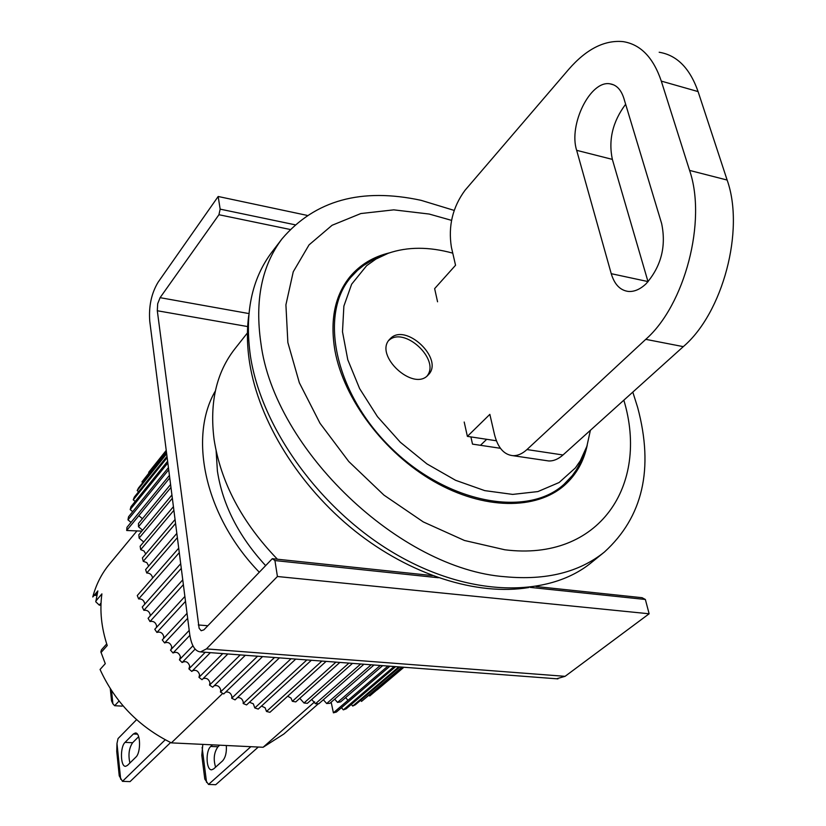 <?xml version="1.0" encoding="UTF-8"?>
<svg xmlns="http://www.w3.org/2000/svg" width="826" height="826" viewBox="0 0 826 826"><rect width="100%" height="100%" fill="white"/><g stroke="black" fill="none" stroke-linecap="round" stroke-linejoin="round"><path stroke-width="1.24" d="M129.909 762.987C128.082 754.85 128.99 748.098 132.614 742.729L138.665 736.668M136.589 719.663L118.046 738.578L116.982 743.452L116.745 751.505L119.243 775.862L122.465 781.344L130.064 781.613L170.61 742.512M137.415 734.18L133.368 733.984L135.319 732.992C140.606 732.187 141.091 752.651 135.867 757.132L127.472 765.382L125.635 766.301C120.42 767.044 119.956 746.869 125.046 742.378L132.614 742.729M133.368 733.984L125.046 742.378M122.465 781.344L165.231 739.776M116.982 743.452L120.668 779.238M148.68 472.327L166.232 450.387L148.68 472.327M166.305 450.934L141.948 481.919L166.356 451.368M166.553 452.927L138.5 487.98L137.188 490.582L166.666 453.784M166.997 456.365L134.318 497.066L133.254 499.833L167.162 457.645M167.616 461.259L130.983 506.689L130.167 509.601L167.843 462.963M168.432 467.599L128.526 516.808L127.968 519.853L168.7 469.726M169.423 475.363L126.956 527.349L126.677 530.498L169.743 477.903M170.59 484.511L138.489 523.477L138.489 526.751L170.961 487.443M171.922 494.97L138.84 534.752L139.119 538.098L172.345 498.274M335.945 662.132L292.342 701.305L295.77 701.904L339.858 662.431M352.495 663.381L307.375 703.318L303.999 702.998L299.776 698.311M321.882 661.068L266.509 711.465L269.926 712.311L326.105 661.389M292.342 701.305L291.031 698.073L287.685 696.215M306.859 659.933L254.811 707.954L258.228 709.08L311.35 660.273M266.509 711.465L265.105 707.779L261.512 706.065M291.031 658.745L243.185 703.535L246.582 704.919L295.739 659.096M254.811 707.954L253.324 703.804L249.442 702.255M274.542 657.496L231.703 698.228L235.049 699.87L279.425 657.868M243.185 703.535L243.247 702.017C242.379 698.889 240.459 697.412 237.475 697.578M257.557 656.216L220.459 692.064L223.722 693.954L262.565 656.598M231.703 698.228L231.869 696.411C230.877 693.066 228.823 691.62 225.694 692.064M240.232 654.904L209.525 685.095L212.685 687.211L245.322 655.297M220.459 692.064L220.738 689.958C219.623 686.406 217.434 685.002 214.182 685.756M222.741 653.593L198.983 677.351L202.019 679.695L227.873 653.975M209.525 685.095L209.949 682.72C208.689 678.951 206.386 677.609 203.031 678.683M205.251 652.272L188.917 668.895L191.808 671.445L210.362 652.654M198.983 677.351L199.582 674.728C198.168 670.743 195.741 669.473 192.324 670.918M188.917 668.895L189.712 666.045C188.121 661.863 185.602 660.666 182.154 662.483L195.112 649.133M179.645 659.53L180.419 656.742C178.953 652.695 176.485 651.446 173.026 652.994L189.856 635.359M171.219 649.339L171.756 646.882C170.435 643.01 168.05 641.699 164.601 642.938L187.667 618.333M163.455 638.643L163.796 636.526C162.608 632.84 160.306 631.467 156.899 632.427L185.499 601.39M156.403 627.512L156.599 625.778C155.525 622.257 153.316 620.842 149.981 621.534L183.372 584.684M150.125 616.041L150.208 614.689C149.248 611.354 147.131 609.898 143.879 610.331L181.286 568.381M144.653 604.312L144.664 603.352C143.807 600.203 141.793 598.716 138.644 598.922L179.283 552.656M152.531 578.117L152.5 577.56C151.716 574.555 149.795 573.038 146.739 573.007L177.363 537.643M148.69 566.037L146.811 562.599L143.249 561.308L175.566 523.488M145.748 553.967L143.961 550.973L140.709 549.641L173.883 510.323M143.724 542.001L139.119 538.098M142.619 530.209L138.489 526.751M142.433 518.687L138.83 515.692L126.677 530.498L141.865 531.118M131.035 522.362L127.968 519.853M132.697 511.655L130.167 509.601M135.227 501.423L133.254 499.833M138.613 491.728L137.188 490.582M142.805 482.611L141.948 481.919M176.826 533.4L145.624 569.589L146.739 573.007M175.06 519.523L142.413 557.891L143.249 561.308M173.419 506.679L140.141 546.254L140.709 549.641M331.164 702.193L333.405 712.807L347.973 700.303L345.609 697.588M403.893 667.263L377.193 689.844M403.666 667.243L369.697 695.988L403.883 667.253M369.697 695.988L369.232 695.451M401.973 667.119L361.52 701.398L402.623 667.16M361.52 701.398L360.59 700.314M398.803 666.871L352.712 706.044L355.356 704.764L399.887 666.954M352.712 706.044L351.318 704.413M394.116 666.52L343.327 709.864L346.135 708.832L395.644 666.634M343.327 709.864L341.458 707.686M387.931 666.055L333.415 712.828L336.368 712.053L389.903 666.2M363.905 664.238L318.784 703.773L315.47 703.742L311.691 699.498M382.665 665.653L340.642 701.883L337.535 702.389L334.685 699.126M373.982 665.002L329.894 703.298L326.673 703.535L323.358 699.767M192.923 645.777L179.397 659.798L182.123 662.524M189.206 630.383L170.486 650.103L173.026 652.994M187.027 613.357L162.268 639.913L164.601 642.938M184.879 596.465L154.792 629.278L156.899 632.427M182.752 579.862L148.102 618.282L149.981 621.534M180.698 563.714L142.258 607.017L143.879 610.331M178.715 548.175L137.281 595.546L138.644 598.922M348.923 663.113L303.999 702.998M360.704 664.001L315.47 703.742M371.173 664.785L326.673 703.535M380.28 665.477L337.535 702.389M247.439 332.919L234.791 348.933C216.36 372.588 209.453 402.758 214.079 439.442C220.769 482.384 241.884 522.311 277.402 559.223M632.809 392.102L637.693 407.59C654.006 468.786 642.917 516.942 604.405 552.047C579.232 572.284 546.203 580.523 505.316 576.765C400.011 569.228 274.356 449.354 260.913 343.317C254.697 300.468 261.759 265.611 282.089 238.755C315.026 200.243 361.385 187.44 421.146 200.346L454.166 210.403M282.089 238.755L271.94 252.044C251.61 278.92 244.444 313.663 250.464 356.295C261.501 428.209 320.343 509.89 394.611 553.472C468.92 597.177 547.979 598.2 591.406 562.568L604.405 552.047M623.837 400.176C649.463 485.007 599.48 561.752 504.81 549.775L464.439 540.472L423.304 521.929L383.925 495.094L348.758 461.507L320.003 423.263L299.342 382.768L287.861 342.511L285.91 304.835L293.251 271.775L309.038 244.888L332.073 225.281L360.848 213.542L393.775 209.856L429.19 214.048L451.543 220.356M587.234 445.193C583.796 461.414 576.259 474.743 564.633 485.161C536.353 510.251 483.695 510.014 433.929 481.465C384.193 452.978 343.781 399.072 334.943 350.627C329.801 320.013 334.85 295.336 350.079 276.617C360.167 264.692 373.269 256.783 389.387 252.88M314.696 701.821L263.102 747.272L171.364 742.873C138.789 726.684 115.02 702.214 100.06 669.473L105.274 663.67L100.855 651.859L101.464 649.825L106.699 643.908M100.948 605.252L99.265 605.107L95.785 601.793L97.85 590.91L92.78 596.971C96.074 584.56 101.577 573.688 109.29 564.334L136.951 530.922M318.351 703.773L283.855 734.015L263.102 747.272M216.133 450.944L217.403 471.047C222.607 504.841 238.693 536.363 265.642 565.624M171.364 742.873L222.731 693.396M95.806 601.122L101.908 593.873C99.595 610.497 101.371 627.719 107.235 645.54L101.009 652.561M96.828 595.309L94.061 595.432M248.75 315.429C246.726 330.255 247.015 346.032 249.607 362.738C258.734 420.857 298.775 485.967 354.53 530.643C410.377 575.216 477.428 596.073 528.712 587.544M215.596 767.158C213.201 759.187 213.986 752.393 217.961 746.776L219.685 745.197M202.824 744.381L201.792 755.305L204.796 779.073L208.524 784.442L215.741 784.7L258.301 747.045M226.324 745.506C226.747 752.455 225.498 757.576 222.576 760.88L213.676 768.892L211.714 769.78C206.128 770.482 205.364 750.803 210.775 746.436L217.961 746.776M212.489 744.845L210.775 746.436M208.524 784.442L250.887 746.683M202.122 747.447L206.562 782.387M110.281 688.688L111.531 700.84L112.894 703.824L114.638 705.703L122.083 706.127L122.713 705.466M114.638 705.703L119.058 701.026M111.531 690.619L112.894 703.824M259.302 572.222C205.23 516.694 188.07 437.594 215.349 390.977M556.59 678.776L565.087 676.329L649.133 613.78L277.422 576.507L206.428 648.895L200.553 651.91C194.998 651.415 191.364 645.447 189.67 634.007L149.764 321.304C148.628 306.415 151.395 293.406 158.055 282.285L218.178 196.485L220.16 209.143L218.942 214.729L160.089 297.67L248.925 313.57M538.056 586.728L537.933 586.202M649.133 613.78L645.364 599.48L642.081 597.704L536.084 586.522M277.422 576.507L274.934 560.565L272.322 558.686L203.908 629.825L201.193 630.744L199.128 628.276L157.301 310.752L157.694 303.72L160.089 297.67M645.364 599.48L530.137 587.379M438.358 577.735L274.934 560.565M218.178 196.485L307.096 215.379M290.102 229.463L218.942 214.729M272.322 558.686L432.38 575.577M220.16 209.143L294.975 224.765M661.647 223.578C666.365 246.355 661.182 266.416 646.108 283.752C640.243 289.286 634.358 291.857 628.462 291.454C620.223 290.422 614.482 284.495 611.24 273.685L576.662 150.332C568.34 124.829 590.363 79.998 610.032 83.839C616.464 84.841 621.069 89.652 623.837 98.263L661.647 223.578M464.202 422.034L467.382 436.376L489.849 414.363L494.485 434.486C497.81 447.671 503.943 454.734 512.905 455.673C517.644 455.828 522.321 453.794 526.957 449.561L645.756 339.341C684.682 305.31 707.046 221.027 689.586 170.414L661.306 81.113C653.314 57.552 640.584 44.387 623.145 41.63C604.498 39.834 586.346 49.085 568.691 69.374L464.986 190.331C452.607 207.192 448.074 226.148 451.388 247.191L455.549 265.26L434.641 288.625L437.563 301.8M545.779 460.526L548.712 460.96C553.534 461.135 558.293 459.142 562.991 454.981L683.288 346.641C722.667 313.24 745.031 230.165 727.128 180.047L698.094 91.593C689.886 68.238 676.917 55.125 659.179 52.255M467.382 436.376L496.395 440.774M480.464 445.307L486.7 439.308M625.643 104.252C612.706 121.525 608.277 139.904 612.355 159.387L648.038 281.759M583.92 453.897L580.585 462.209L576.331 469.922L572.284 475.621L564.003 484.335C527.422 517.912 447.929 503.55 391.658 448.466C335.005 393.785 318.392 314.737 350.916 277.216L357.565 270.298L363.543 265.487L371.783 260.427L380.786 256.442M452.762 253.148C428.993 246.623 407.507 246.664 388.292 253.262L375.954 259.044L366.63 265.693L351.649 284.185L343.874 306.116L342.491 331.742L347.777 359.744L359.62 388.602L377.461 416.655L400.331 442.251L426.897 463.882L455.591 480.298L484.738 490.623L512.678 494.402L537.881 491.584L559.099 482.529L575.371 467.939L580.306 460.794L586.883 446.298L590.383 430.315M428.157 374.973C413.537 392.174 373.6 355.18 389.676 339.3L390.233 338.722C405.556 322.088 444.615 359.289 428.229 374.89L428.157 374.973M500.442 448.291L472.513 444.12L470.903 436.913M427.094 375.944C440.599 359.578 403.935 325.712 388.726 340.519M99.265 605.107L101.04 603.021M97.313 593.089L95.548 595.195M206.428 648.895L565.087 676.329M198.292 624.952L207.832 625.747M247.676 326.569L157.301 310.752M661.306 81.113L698.094 91.593M689.586 170.414L727.128 180.047M645.756 339.341L683.288 346.641M526.957 449.561L562.991 454.981M611.24 273.685L647.987 281.573M612.355 159.387L576.662 150.332M200.553 651.91L557.932 678.879M548.712 460.96L512.905 455.673M613.646 84.851L610.032 83.839M350.916 277.216L343.327 286.354M564.003 484.335L555.082 492.182"/></g></svg>
